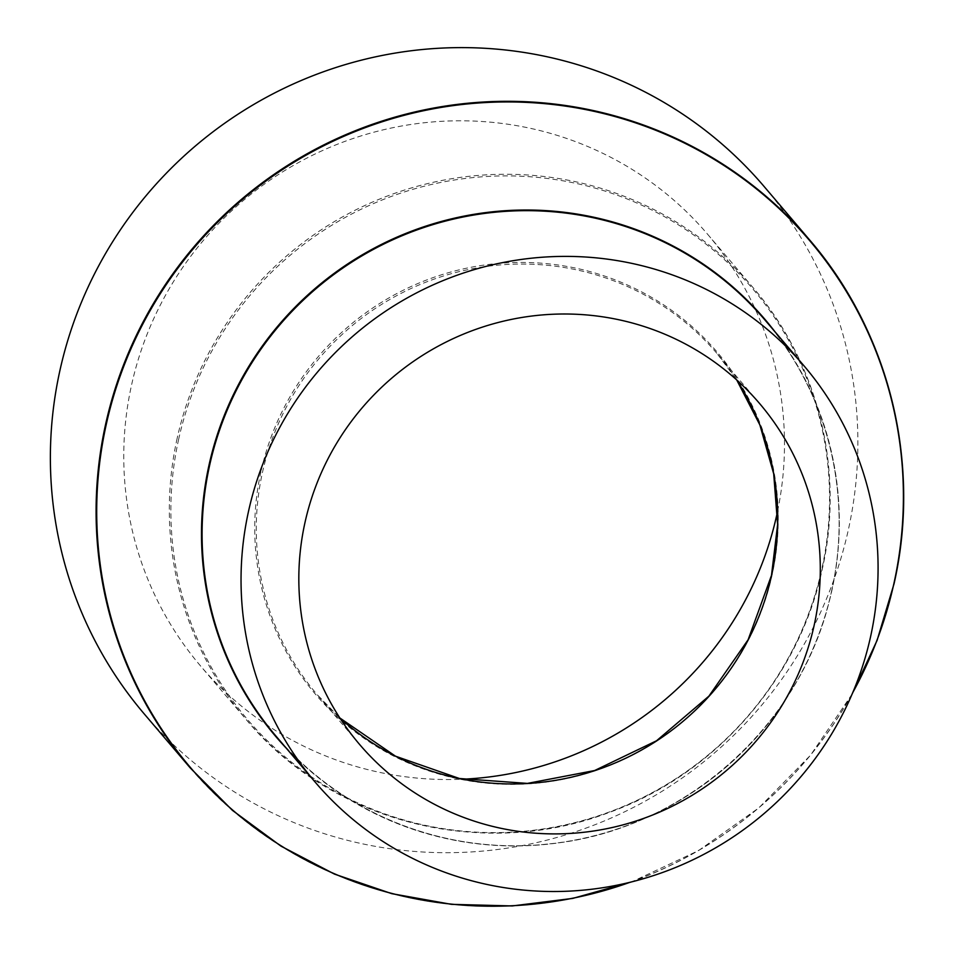 <?xml version="1.0" encoding="UTF-8"?>
<svg xmlns="http://www.w3.org/2000/svg" width="954" height="954" viewBox="0 0 954 954"><rect width="100%" height="100%" fill="white"/><g stroke="black" fill="none" stroke-linecap="round" stroke-linejoin="round"><path stroke-width="0.72" stroke-dasharray="4.77 3.58" d="M144.328 714.021A406.941 399.332 139.6 0 0 549.671 839.425A406.941 399.332 139.6 0 0 848.297 530.019A406.941 399.332 139.6 0 0 763.927 186.292M777.57 511.201A332.97 326.745 139.6 0 0 707.606 234.255A332.97 326.745 139.6 0 0 375.948 131.652A332.97 326.745 139.6 0 0 131.604 384.808A332.97 326.745 139.6 0 0 200.638 666.059A332.97 326.745 139.6 0 0 462.928 779.191M178.684 439.114A331.944 325.731 139.6 0 0 428.859 826.092A331.944 325.731 139.6 0 0 821.728 569.407A331.944 325.731 139.6 0 0 571.553 182.429A331.944 325.731 139.6 0 0 178.684 439.114M177.158 438.303A332.97 326.745 139.6 0 0 246.192 719.543A332.97 326.745 139.6 0 0 577.862 822.157A332.97 326.745 139.6 0 0 822.205 568.989A332.97 326.745 139.6 0 0 753.171 287.75A332.97 326.745 139.6 0 0 421.501 185.136A332.97 326.745 139.6 0 0 177.158 438.303M260.955 471.61A263.817 258.88 139.6 0 0 459.792 779.168A263.817 258.88 139.6 0 0 772.036 575.167A263.817 258.88 139.6 0 0 573.199 267.609A263.817 258.88 139.6 0 0 260.955 471.61M736.726 379.966A262.791 257.878 139.6 0 0 717.074 353.6A262.791 257.878 139.6 0 0 455.32 272.617A262.791 257.878 139.6 0 0 262.469 472.421A262.791 257.878 139.6 0 0 316.955 694.393A262.791 257.878 139.6 0 0 339.851 717.992L316.955 694.393L359.503 744.347M831.566 591.23A321.033 315.023 139.6 0 0 765.013 320.067C827.881 392.929 853.222 496.152 831.542 591.158C804.079 724.611 682.432 832.592 546.582 844.147C445.148 855.046 340.96 813.524 276.219 736.381A321.033 315.023 139.6 0 0 595.988 835.31A321.033 315.023 139.6 0 0 831.566 591.23M286.343 748.27A321.438 315.428 139.6 0 0 603.679 833.319A321.438 315.428 139.6 0 0 831.757 591.063A321.438 315.428 139.6 0 0 775.137 331.956M190.049 767.708A406.941 399.332 139.6 0 0 595.391 893.111A406.941 399.332 139.6 0 0 894.017 583.705M630.117 882.259A406.535 398.927 139.6 0 0 852.721 692.664M707.606 234.255L753.171 287.75C818.46 363.426 844.767 470.62 822.265 569.18C798.784 679.463 714.629 775.137 607.865 812.951C481.842 860.651 330.835 821.704 246.192 719.543L200.638 666.059M759.622 403.554L717.074 353.6L736.715 379.954M852.101 694.107L810.59 755.151L758.824 807.895L698.507 850.61L631.631 881.89"/><path stroke-width="1.43" d="M305.018 522.375A262.791 257.878 139.6 0 0 359.503 744.347A262.791 257.878 139.6 0 0 621.269 825.329A262.791 257.878 139.6 0 0 814.108 625.526A262.791 257.878 139.6 0 0 759.622 403.554A262.791 257.878 139.6 0 0 497.857 322.571A262.791 257.878 139.6 0 0 305.018 522.375M870.513 636.962A321.033 315.023 139.6 0 0 803.96 365.787A321.033 315.023 139.6 0 0 484.191 266.858A321.033 315.023 139.6 0 0 248.6 510.95A321.033 315.023 139.6 0 0 315.166 782.113A321.033 315.023 139.6 0 0 634.935 881.043A321.033 315.023 139.6 0 0 870.513 636.962M852.101 694.107L877.096 640.396L894.041 583.776C921.528 463.346 889.402 332.421 809.648 239.979L763.927 186.292A406.941 399.332 139.6 0 0 358.573 60.889A406.941 399.332 139.6 0 0 59.959 370.295A406.941 399.332 139.6 0 0 144.328 714.021L190.049 767.708A406.941 399.332 139.6 0 1 105.679 423.981A406.941 399.332 139.6 0 1 404.305 114.575A406.941 399.332 139.6 0 1 809.648 239.979A406.941 399.332 139.6 0 1 894.017 583.705M462.928 779.191A332.97 326.745 139.6 0 0 776.639 515.506A332.97 326.745 139.6 0 0 777.57 511.201M736.715 379.954L759.885 424.983L773.706 473.84L777.617 524.617L771.488 575.393L748.127 639.729L708.905 696.146L656.543 740.769L594.628 770.534L527.395 783.401L459.47 778.512L395.493 756.188L339.851 717.98A262.791 257.878 139.6 0 0 594.736 770.653A262.791 257.878 139.6 0 0 771.559 575.572A262.791 257.878 139.6 0 0 736.726 379.966M803.96 365.787L765.013 320.067A321.033 315.023 139.6 0 0 445.244 221.137A321.033 315.023 139.6 0 0 209.653 465.218A321.033 315.023 139.6 0 0 276.219 736.381L315.166 782.113M775.137 331.956A321.438 315.428 139.6 0 0 452.792 218.549A321.438 315.428 139.6 0 0 209.057 464.896A321.438 315.428 139.6 0 0 286.343 748.27M852.721 692.664A406.535 398.927 139.6 0 0 893.826 583.872A406.535 398.927 139.6 0 0 587.437 109.937A406.535 398.927 139.6 0 0 106.288 424.303A406.535 398.927 139.6 0 0 230.951 808.587A406.535 398.927 139.6 0 0 630.117 882.259M631.631 881.89L572.782 898.394L512.262 905.942L451.457 904.344L391.76 893.659L334.508 874.114L281.013 846.15L232.49 810.411L190.049 767.708"/></g></svg>
